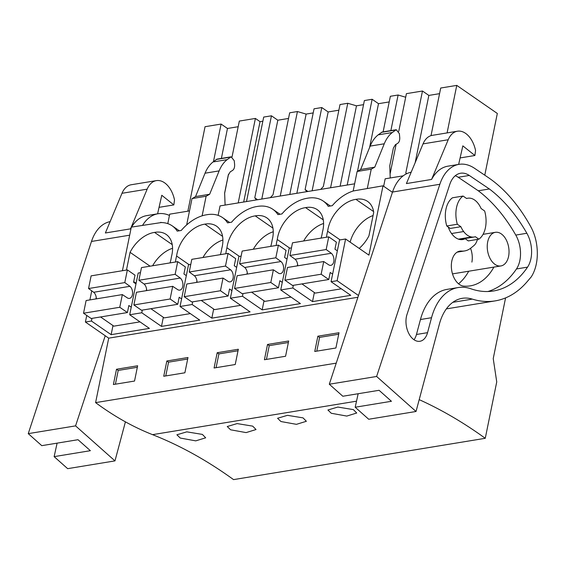 <?xml version="1.0" encoding="UTF-8"?>
<svg xmlns="http://www.w3.org/2000/svg" width="565" height="565" viewBox="0 0 565 565"><rect width="100%" height="100%" fill="white"/><g stroke="black" fill="none" stroke-linecap="round" stroke-linejoin="round"><path stroke-width="0.85" d="M419.195 399.646A629.007 394.702 80.7 0 1 485.264 438.299L233.557 479.614A629.007 394.702 80.7 0 0 152.543 434.655L356.515 401.178M86.742 315.447L85.4 322.029L108.713 338.16L95.598 402.626A423.362 265.656 80.7 0 0 152.543 434.655M91.742 290.855L89.899 299.916M161.202 222.568L131.306 227.13L122.436 270.72M189.501 210.915L169.712 214.163L167.784 223.627M187.863 211.183L205.053 126.701L221.106 124.067L227.476 128.474L238.183 126.715M485.264 438.299L496.741 381.905L493.231 358.584L505.576 297.896M406.433 173.829L405.797 173.003L422.479 91.014L406.419 93.649L398.735 131.419M422.479 91.014L428.849 95.421L439.556 93.663M484.77 175.185L497.327 113.459L456.76 85.386L440.707 88.027L431.017 135.635M262.866 121.185L260.034 121.652L255.394 118.438L239.334 121.072L232.038 156.922M256.404 199.932L254.773 197.792L271.454 115.804L263.7 117.075L246.51 201.557M271.454 115.804L277.818 120.211L288.531 118.452M313.208 112.922L306.131 114.081L297.43 111.538L289.676 112.809L272.994 194.798L270.345 197.644M306.746 191.669L305.114 189.529L321.796 107.541L314.041 108.812L296.851 193.294M321.796 107.541L328.159 111.948L338.873 110.189M363.549 104.659L356.48 105.817L347.772 103.275L340.017 104.546L323.335 186.535L320.687 189.381M357.468 171.379L372.137 99.278L364.383 100.549L347.2 185.03M372.137 99.278L378.501 103.685L389.214 101.926M405.691 97.229L398.113 95.012L390.359 96.283L383.119 131.864M228.528 174.175L224.644 193.272M213.464 161.632L221.106 124.067M238.204 202.92L255.394 118.438M383.656 186.259L385.175 178.801L403.184 175.842M218.125 215.364L220.053 205.9L354.629 183.816M330.356 205.992L323.208 201.048A39.31 26.181 -55.3 0 1 328.23 206.338L332.262 205.681A39.31 26.181 -55.3 0 1 353.464 190.935L383.014 185.814L368.917 255.133L345.596 239.002L337.114 280.713L358.493 295.502M323.208 201.048A39.31 26.181 -55.3 0 0 308.003 198.124L307 198.294A39.31 26.181 -55.3 0 0 281.914 213.944L277.888 214.601A39.31 26.181 -55.3 0 0 272.86 209.311A39.31 26.181 -55.3 0 0 257.661 206.387L256.658 206.557A39.31 26.181 -55.3 0 0 231.572 222.207L227.547 222.864A39.31 26.181 -55.3 0 0 222.518 217.574A39.31 26.181 -55.3 0 0 207.32 214.651L206.317 214.82A39.31 26.181 -55.3 0 0 181.231 230.471L177.205 231.127A39.31 26.181 -55.3 0 0 172.177 225.838A39.31 26.181 -55.3 0 0 160.735 222.568L160.799 222.285M170.037 262.909A28.829 19.196 -55.3 0 0 171.386 256.891A28.829 19.196 -55.3 0 0 166.209 234.454A28.829 19.196 -55.3 0 0 154.563 232.406A28.829 19.196 -55.3 0 0 130.07 252.336L150.078 266.179M126.461 270.056L130.07 252.336M321.068 238.119A28.829 19.196 -55.3 0 0 322.417 232.102A28.829 19.196 -55.3 0 0 317.24 209.664A28.829 19.196 -55.3 0 0 305.587 207.616A28.829 19.196 -55.3 0 0 277.288 239.511A28.829 19.196 -55.3 0 0 276.2 245.478M220.378 254.646A28.829 19.196 -55.3 0 0 221.727 248.628A28.829 19.196 -55.3 0 0 216.557 226.191A28.829 19.196 -55.3 0 0 204.904 224.143A28.829 19.196 -55.3 0 0 176.605 256.037A28.829 19.196 -55.3 0 0 175.517 262.005M270.727 246.382A28.829 19.196 -55.3 0 0 272.076 240.365A28.829 19.196 -55.3 0 0 266.899 217.928A28.829 19.196 -55.3 0 0 255.246 215.879A28.829 19.196 -55.3 0 0 226.946 247.774A28.829 19.196 -55.3 0 0 225.859 253.742M359.192 248.409A28.829 19.196 -55.3 0 0 368.952 235.803L373.726 212.341A28.829 19.196 -55.3 0 0 367.582 201.401A28.829 19.196 -55.3 0 0 355.929 199.353A28.829 19.196 -55.3 0 0 327.636 231.247A28.829 19.196 -55.3 0 0 326.542 237.215M337.114 280.713L331.069 281.702L339.558 239.991L345.596 239.002M142.324 310.107L141.787 312.77L129.703 314.754L138.185 273.043L140.438 272.676M192.665 301.844L192.128 304.507L180.044 306.491L188.526 264.78L190.779 264.413M243.014 293.581L242.47 296.244L230.386 298.228L238.875 256.517L241.121 256.15M293.355 285.318L292.811 287.981L280.727 289.965L289.216 248.254L291.462 247.887M85.4 322.029L91.438 321.033L111.136 334.664L149.4 328.385L129.703 314.754M96.241 297.437L95.937 298.927M91.982 318.37L91.438 321.033M108.713 338.16L357.913 297.254M331.069 281.702L350.766 295.333L312.509 301.611L292.811 287.981M280.727 289.965L300.425 303.596L262.167 309.874L242.47 296.244M230.386 298.228L250.083 311.859L211.826 318.137L192.128 304.507M180.044 306.491L199.742 320.122L161.477 326.401L141.787 312.77M95.598 402.626L336.239 363.133M134.534 381.05L137.641 365.774L116.503 369.249L113.396 384.518L134.534 381.05M235.224 364.524L214.079 367.999L217.186 352.722L238.331 349.255L235.224 364.524M184.882 372.787L163.737 376.262L166.845 360.986L187.99 357.511L184.882 372.787M267.528 344.459L264.42 359.736L285.565 356.261L288.673 340.992L267.528 344.459L269.237 345.639L266.44 359.404M335.907 347.998L339.014 332.728L317.869 336.196L314.762 351.472L335.907 347.998M202.355 434.4L186.796 431.851L176.887 434.789L180.249 438.052L195.758 440.862L205.688 437.804L202.355 434.4M252.696 426.137L256.03 429.541L246.107 432.599L230.598 429.796L227.229 426.526L237.145 423.588L252.696 426.137M353.379 409.611L337.828 407.061L327.912 410.006L331.281 413.269L346.79 416.073L356.72 413.015L353.379 409.611M303.038 417.874L306.378 421.278L296.448 424.336L280.939 421.532L277.57 418.27L287.486 415.324L303.038 417.874M221.381 158.412L227.476 128.474M202.129 215.823L206.112 196.253L192.015 198.569L186.655 224.934M206.112 196.253L209.65 194.261L219.135 170.891L205.038 173.201L195.554 196.571L192.255 198.527M205.038 173.201C207.037 168.328 209.714 164.577 213.062 161.95L217.024 159.125L231.12 156.809L234.249 160.707L234.602 164.429C234.786 167.36 234.065 169.387 232.448 170.51L230.287 171.788L228.267 175.129L224.637 192.99L225.103 205.074M133.707 281.617L136.109 283.277M154.563 232.406L172.24 244.638M152.628 265.762A28.829 19.196 124.7 0 1 172.572 248.275M112.986 325.567L111.136 334.664M146.582 289.174L146.279 290.664M116.503 369.249L118.212 370.428L115.408 384.193M118.212 370.428L137.337 367.292M219.135 170.891C221.134 166.011 223.804 162.261 227.151 159.641L231.12 156.809M209.65 194.261L195.554 196.571M243.677 202.023L260.034 121.652M447.092 132.909L456.76 85.386M383.014 185.814L392.435 192.333M390.076 173.992L396.122 144.273M495.025 264.406A17.035 10.693 -99.3 0 1 487.235 246.276A17.035 10.693 -99.3 0 1 495.378 232.321A17.035 10.693 -99.3 0 1 501.24 233.861A17.035 10.693 -99.3 0 1 509.037 251.99A17.035 10.693 -99.3 0 1 500.894 265.946A17.035 10.693 -99.3 0 1 495.025 264.406M471.224 198.4A19.655 12.331 -99.3 0 1 477.651 202.849A19.655 12.331 -99.3 0 1 481.083 208.52L484.636 210.978A23.589 14.803 -99.3 0 1 478.901 239.172L475.349 236.714A19.655 12.331 -99.3 0 1 474.162 237.01A19.655 12.331 -99.3 0 1 471.528 236.996A19.655 12.331 -99.3 0 1 463.653 231.544A19.655 12.331 -99.3 0 1 460.878 226.706L450.305 228.437L446.753 225.979L457.325 224.249A23.589 14.803 -99.3 0 1 463.067 196.048L466.612 198.506A19.655 12.331 -99.3 0 1 467.799 198.216A19.655 12.331 -99.3 0 1 471.224 198.4M415.155 162.699L428.849 95.421M405.797 173.003L406.765 173.667M390.231 177.968L389.758 165.884L393.388 148.03L395.415 144.689L397.576 143.411C399.194 142.281 399.907 140.254 399.723 137.323L399.37 133.608L396.235 129.71L392.28 132.535C388.932 135.162 386.255 138.912 384.257 143.785L374.772 167.155L371.233 169.154L367.321 188.392M355.929 199.353L373.606 211.585M327.636 231.247L340.137 239.899M350.138 242.145A28.829 19.196 124.7 0 1 373.084 215.519M297.614 264.385L297.31 265.875M314.359 292.515L312.509 301.611M317.869 336.196L319.578 337.383L316.781 351.14M319.578 337.383L338.71 334.24M460.878 226.706L457.325 224.249M464.889 238.529L468.329 240.909L478.901 239.172M446.753 225.979A23.589 14.803 -99.3 0 1 452.494 197.785L463.067 196.048M396.242 129.71L382.145 132.026L378.183 134.851C374.835 137.479 372.158 141.229 370.16 146.102L360.675 169.472L374.772 167.155M360.675 169.472L357.384 171.428M353.16 191.034L357.137 171.47L371.233 169.154M176.605 256.037L189.106 264.688M204.904 224.143L222.582 236.375M202.969 257.499A28.829 19.196 124.7 0 1 222.914 240.012M289.781 194.459L306.131 114.081M280.24 196.02L297.43 111.538M163.327 317.304L161.477 326.401M196.924 280.911L196.627 282.401M254.773 197.792L257.591 199.742M261.779 199.057L277.818 120.211M166.845 360.986L168.554 362.165L165.757 375.93M168.554 362.165L187.679 359.029M226.946 247.774L239.454 256.425M255.246 215.879L272.923 228.112M253.311 249.236A28.829 19.196 124.7 0 1 273.255 231.749M340.123 186.196L356.48 105.817M330.582 187.757L347.772 103.275M213.676 309.041L211.826 318.137M247.272 272.648L246.969 274.138M305.114 189.529L307.932 191.479M312.12 190.793L328.159 111.948M217.186 352.722L218.895 353.902L216.098 367.667M218.895 353.902L238.02 350.766M277.288 239.511L289.796 248.162M305.587 207.616L323.265 219.849M303.659 240.972A28.829 19.196 124.7 0 1 323.597 223.486M390.874 130.593L398.113 95.012M264.017 300.778L262.167 309.874M369.581 147.522L378.501 103.685M269.237 345.639L288.362 342.503M96.34 298.857A6.554 4.11 80.7 0 0 93.691 292.267L88.55 288.538L124.794 282.592L127.372 269.908L135.014 275.19L133.573 282.246L135.974 283.905M127.372 269.908L91.127 275.854L88.55 288.538M100.556 316.965L113.84 326.153L139.979 321.866M93.691 292.267L129.936 286.321A6.554 4.11 80.7 0 1 132.584 293.306A6.554 4.11 80.7 0 1 129.456 298.391A6.554 4.11 80.7 0 1 127.556 298.023L122.351 294.591L86.106 300.538L83.528 313.222L91.163 318.505L127.408 312.558L128.841 305.51L131.242 307.169M122.351 294.591L119.773 307.268L127.408 312.558M129.936 286.321L124.794 282.592M83.528 313.222L119.773 307.268M146.688 290.594A6.554 4.11 80.7 0 0 144.033 284.004L138.891 280.275L175.136 274.329L177.714 261.644L185.355 266.927L183.922 273.983L186.323 275.642M177.714 261.644L141.469 267.598L138.891 280.275M150.897 308.702L164.182 317.89L190.32 313.603M144.033 284.004L180.277 278.058A6.554 4.11 80.7 0 1 182.926 285.043A6.554 4.11 80.7 0 1 179.797 290.128A6.554 4.11 80.7 0 1 177.897 289.76L172.692 286.328L136.447 292.274L133.87 304.959L141.504 310.241L177.749 304.295L179.183 297.247L181.584 298.906M172.692 286.328L170.114 299.005L177.749 304.295M180.277 278.058L175.136 274.329M133.87 304.959L170.114 299.005M197.03 282.331A6.554 4.11 80.7 0 0 194.374 275.741L189.233 272.012L225.477 266.066L228.055 253.381L235.697 258.671L234.263 265.72L236.664 267.379M228.055 253.381L191.81 259.335L189.233 272.012M201.239 300.439L214.523 309.627L240.662 305.34M194.374 275.741L230.626 269.795A6.554 4.11 80.7 0 1 233.267 276.779A6.554 4.11 80.7 0 1 230.146 281.864A6.554 4.11 80.7 0 1 228.239 281.497L223.034 278.065L186.789 284.011L184.211 296.696L191.846 301.978L228.098 296.032L229.531 288.983L231.933 290.643M223.034 278.065L220.456 290.742L228.098 296.032M230.626 269.795L225.477 266.066M184.211 296.696L220.456 290.742M247.371 274.067A6.554 4.11 80.7 0 0 244.716 267.478L239.574 263.749L275.819 257.802L278.404 245.118L286.038 250.408L284.605 257.456L287.006 259.116M278.404 245.118L242.152 251.072L239.574 263.749M251.587 292.176L264.872 301.371L291.01 297.077M244.716 267.478L280.967 261.531A6.554 4.11 80.7 0 1 283.609 268.516A6.554 4.11 80.7 0 1 280.487 273.601A6.554 4.11 80.7 0 1 278.587 273.234L273.382 269.802L237.131 275.748L234.553 288.433L242.187 293.715L278.439 287.769L279.873 280.72L282.274 282.38M273.382 269.802L270.797 282.486L278.439 287.769M280.967 261.531L275.819 257.802M234.553 288.433L270.797 282.486M297.713 265.804A6.554 4.11 80.7 0 0 295.064 259.215L289.916 255.486L326.167 249.539L328.745 236.855L336.38 242.145L334.946 249.193L337.347 250.853M328.745 236.855L292.501 242.809L289.916 255.486M301.929 283.913L315.214 293.108L341.352 288.814M295.064 259.215L331.309 253.268A6.554 4.11 80.7 0 1 333.95 260.253A6.554 4.11 80.7 0 1 330.829 265.345A6.554 4.11 80.7 0 1 328.929 264.971L323.724 261.538L287.479 267.485L284.894 280.169L292.536 285.452L328.781 279.505L330.214 272.457L332.615 274.117M323.724 261.538L321.146 274.223L328.781 279.505M331.309 253.268L326.167 249.539M284.894 280.169L321.146 274.223M169.451 215.449A45.864 28.78 80.7 0 0 157.967 213.761A45.864 28.78 80.7 0 0 142.613 225.273M125.416 421.843L114.978 460.892L75.569 425.876L105.224 335.744M162.55 222.61A25.849 16.223 80.7 0 0 161.138 222.525M110.126 221.621A45.864 28.78 80.7 0 0 91.481 241.453L129.66 235.188M157.967 213.761L146.893 215.583A45.864 28.78 80.7 0 0 131.539 227.088M131.193 227.674A45.864 28.78 80.7 0 0 130.536 228.853L105.365 232.985L121.991 193.294L147.161 189.162L130.536 228.853M75.569 425.876L28.25 433.645L91.481 241.453M28.25 433.645L41.775 445.658L78.019 439.711L90.379 450.693L54.134 456.64L67.659 468.66L114.978 460.892M54.134 456.64L57.1 443.144M157.593 213.824L161.788 195.278L173.836 204.918L159.055 207.341M173.836 204.918L174.507 199.918A23.589 14.803 80.7 0 0 156.378 180.623A23.589 14.803 80.7 0 0 147.161 189.162M156.378 180.623L131.207 184.755A23.589 14.803 80.7 0 0 121.991 193.294M452.826 302.317L472.319 299.111A117.937 74.008 80.7 0 0 495.138 300.891A117.937 74.008 80.7 0 0 527.074 281.773L531.178 276.97A38.611 24.224 80.7 0 0 536.305 242.427A35.383 22.205 80.7 0 0 530.881 226.911A150.7 94.56 80.7 0 0 487.934 177.318L474.487 168.264A45.864 28.78 80.7 0 0 459.013 164.351A45.864 28.78 80.7 0 0 439.853 184.275L376.622 376.467L416.031 411.482L368.705 419.251L355.187 407.231L391.432 401.284L379.073 390.295L342.821 396.249L329.296 384.228L392.527 192.044L439.853 184.275M472.319 299.111A52.418 32.89 80.7 0 0 462.184 298.327A52.418 32.89 80.7 0 0 439.365 324.183L416.031 411.482M427.543 332.665L431.533 317.714L420.459 319.529L416.462 334.48L427.543 332.665A17.437 10.94 80.7 0 1 419.95 341.267A17.437 10.94 80.7 0 1 408.544 332.969A17.437 10.94 80.7 0 1 407.012 314.423L449.761 184.472A25.849 16.223 80.7 0 1 460.567 173.243A25.849 16.223 80.7 0 1 469.282 175.454L458.208 177.269A25.849 16.223 80.7 0 0 455.284 175.729M420.459 319.529A61.147 38.371 80.7 0 1 447.077 289.372L458.151 287.557A61.147 38.371 80.7 0 1 470.942 288.793A107.894 67.701 80.7 0 0 493.506 290.975A107.894 67.701 80.7 0 0 527.548 267.132A24.959 15.665 80.7 0 0 526.855 233.26A153.32 96.205 80.7 0 0 489.361 188.964L469.282 175.454M458.151 287.557A61.147 38.371 80.7 0 0 431.533 317.714M411.172 172.212A45.864 28.78 80.7 0 0 392.527 192.044M459.013 164.351L447.939 166.167A45.864 28.78 80.7 0 0 431.589 179.444L406.412 183.576L423.037 143.877L448.207 139.746L431.589 179.444M376.622 376.467L329.296 384.228M446.371 308.864A117.937 74.008 80.7 0 0 447.812 308.652L495.138 300.891M355.187 407.231L358.154 393.734M458.159 251.623L461.492 251.079A17.692 11.102 80.7 0 0 459.79 251.15A17.692 11.102 80.7 0 0 451.513 269.06A17.692 11.102 80.7 0 0 463.823 286.13A67.242 42.191 80.7 0 0 470.292 285.869A67.242 42.191 80.7 0 0 493.895 267.09M458.547 283.792A67.242 42.191 80.7 0 0 468.724 271.221M495.378 232.321L483.795 234.221A17.035 10.693 80.7 0 0 483.033 234.397M477.602 239.383A17.035 10.693 80.7 0 0 476.86 241.1A14.605 9.167 80.7 0 1 473.837 245.641L470.928 248.007A31.859 19.994 80.7 0 1 464.564 250.952A31.859 19.994 80.7 0 1 461.492 251.079M471.895 262.103A17.035 10.693 80.7 0 0 470.553 248.296M448.207 226.989A20.312 12.748 80.7 0 0 455.701 237.724A20.312 12.748 80.7 0 0 462.693 239.553A20.312 12.748 80.7 0 0 465.172 238.727M487.913 291.519A107.894 67.701 80.7 0 0 516.474 268.954A24.959 15.665 80.7 0 0 515.781 235.082A153.32 96.205 80.7 0 0 478.287 190.779L489.361 188.964M478.287 190.779L458.208 177.269M414.011 339.742A17.437 10.94 80.7 0 0 416.462 334.48M458.639 164.415L462.834 145.862L474.89 155.509L460.108 157.932M474.89 155.509L475.561 150.509A23.589 14.803 80.7 0 0 457.431 131.214A23.589 14.803 80.7 0 0 448.207 139.746M457.431 131.214L432.26 135.346A23.589 14.803 80.7 0 0 423.037 143.877M230.372 157.141L216.275 159.457M227.151 159.641L213.062 161.95M471.528 236.996L458.441 239.143M463.653 231.544L451.555 233.529M381.403 132.351L395.5 130.042M378.183 134.851L392.28 132.535M370.16 146.102L384.257 143.785M516.474 268.954L527.548 267.132M515.781 235.082L526.855 233.26M179.324 230.781L172.177 225.838M500.894 265.946L452.509 273.884M474.162 237.01L459.416 239.426M467.799 198.216L466.499 198.428M229.665 222.518L222.518 217.574M280.014 214.255L272.86 209.311M457.106 252.174L464.564 250.952"/></g></svg>
